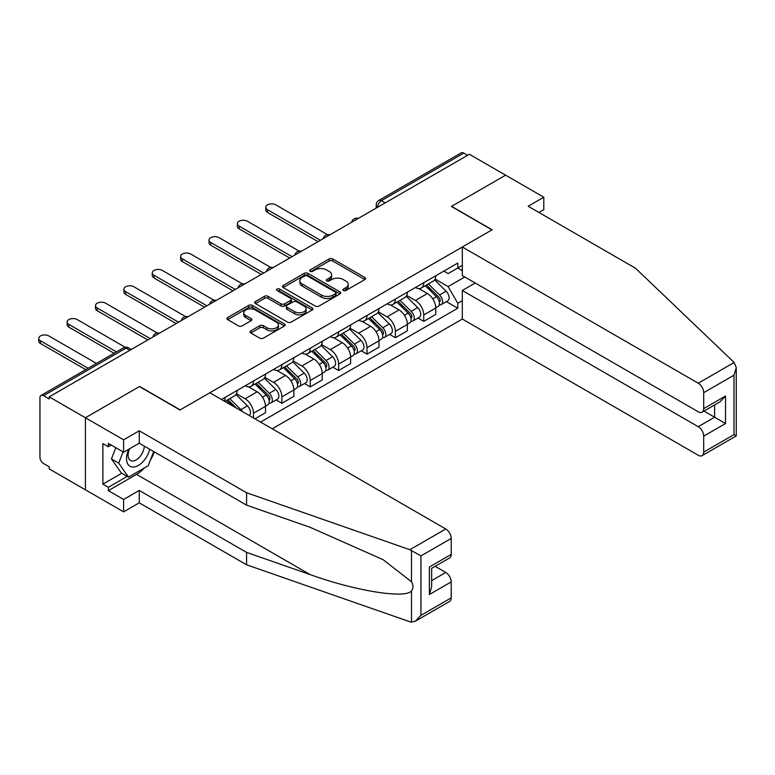 <?xml version="1.0" encoding="UTF-8"?>
<svg xmlns="http://www.w3.org/2000/svg" width="775" height="775" viewBox="0 0 775 775"><rect width="100%" height="100%" fill="white"/><g stroke="black" fill="none" stroke-linecap="round" stroke-linejoin="round"><path stroke-width="1.16" d="M343.403 290.509A1.763 1.017 0 0 0 345.902 290.509L364.87 279.552A2.528 1.453 0 0 0 365.616 278.525A2.528 1.453 0 0 0 364.87 277.498L332.737 258.937A2.528 1.453 0 0 0 329.162 258.937L310.194 269.894A1.763 1.017 0 0 0 309.671 270.611A1.763 1.017 0 0 0 310.194 271.337A1.763 1.017 0 0 0 312.693 271.337L315.144 269.923A8.079 4.669 0 0 1 326.575 269.923L329.249 271.463A8.079 4.669 0 0 1 331.623 274.767A8.079 4.669 0 0 1 329.249 278.06L326.798 279.475A1.763 1.017 0 0 0 326.285 280.201A1.763 1.017 0 0 0 326.798 280.918A1.763 1.017 0 0 0 329.298 280.918L331.748 279.504A8.079 4.669 0 0 1 343.18 279.504L345.853 281.054A8.079 4.669 0 0 1 348.227 284.347A8.079 4.669 0 0 1 345.853 287.651L343.403 289.065A1.763 1.017 0 0 0 342.889 289.792A1.763 1.017 0 0 0 343.403 290.509L343.403 289.065M250.78 330.896A2.528 1.453 0 0 0 250.044 331.923A2.528 1.453 0 0 0 250.78 332.959L259.799 338.162A2.528 1.453 0 0 0 263.364 338.162L284.435 325.994A2.528 1.453 0 0 0 285.181 324.967A2.528 1.453 0 0 0 284.435 323.931L252.301 305.379A2.528 1.453 0 0 0 248.727 305.379L227.656 317.547A2.528 1.453 0 0 0 226.92 318.573A2.528 1.453 0 0 0 227.656 319.61L238.545 325.897A2.528 1.453 0 0 0 242.12 325.897L251.139 320.685A2.528 1.453 0 0 0 251.875 319.658A2.528 1.453 0 0 0 251.139 318.622L245.733 315.512A6.752 3.904 0 0 1 243.757 312.751A6.752 3.904 0 0 1 247.932 309.147A6.752 3.904 0 0 1 255.285 309.99L276.442 322.206A6.752 3.904 0 0 1 278.428 324.967A6.752 3.904 0 0 1 274.253 328.571A6.752 3.904 0 0 1 266.891 327.718L263.364 325.684A2.528 1.453 0 0 0 259.799 325.684L250.78 330.896L250.78 332.959M49.212 396.868L469.408 154.264L505.61 175.169L451.399 206.46L491.97 229.884L180.188 409.888L139.616 386.463L85.415 417.764L49.212 396.868L49.212 398.97L43.574 395.705A5.144 2.974 -120 0 0 41.007 395.453A5.144 2.974 -120 0 0 39.942 397.808L39.942 457.25A5.144 2.974 -120 0 0 43.574 463.557L49.212 466.812L49.212 468.914L85.415 489.81L85.415 417.764L85.415 489.81L123.612 511.868L123.612 499.468L139.258 490.439L139.258 502.83L123.612 511.868M315.328 306.106A2.528 1.453 0 0 0 318.893 306.106L339.963 293.938A2.528 1.453 0 0 0 340.709 292.902A2.528 1.453 0 0 0 339.963 291.875L307.83 273.323A2.528 1.453 0 0 0 304.255 273.323L283.185 285.481A2.528 1.453 0 0 0 282.449 286.517A2.528 1.453 0 0 0 283.185 287.544L315.328 306.106M277.731 290.896A1.763 1.017 0 0 1 279.523 291.138L279.523 289.036L312.199 307.907A2.528 1.453 0 0 1 312.945 308.934A2.528 1.453 0 0 1 312.199 309.971L291.129 322.129A2.528 1.453 0 0 1 287.564 322.129L255.421 303.577L255.421 301.514A2.528 1.453 0 0 0 254.684 302.541A2.528 1.453 0 0 0 255.421 303.577M255.421 301.514L264.44 296.312A2.528 1.453 0 0 1 268.014 296.312L281.044 303.829A2.528 1.453 0 0 0 284.619 303.829L290.596 300.38A2.528 1.453 0 0 0 291.332 299.353A2.528 1.453 0 0 0 290.596 298.317L277.024 290.48A1.763 1.017 0 0 1 276.51 289.763A1.763 1.017 0 0 1 277.605 288.823A1.763 1.017 0 0 1 279.523 289.036M272.228 428.788L462.317 319.048L698.246 455.254A7.721 4.456 -120 0 0 702.102 455.642A7.721 4.456 -120 0 0 703.7 452.106L703.7 436.141A7.721 4.456 -120 0 0 698.246 426.696L714.618 417.241L725.536 423.537L703.7 436.141M385.194 202.895L381.368 200.686A5.144 2.974 60 0 0 378.801 200.434L461.202 152.859A5.144 2.974 60 0 1 463.77 153.111L381.368 200.686A5.144 2.974 120 0 0 377.735 206.983L377.735 207.196M467.596 155.32L463.77 153.111M423.751 282.71A11.838 6.83 60 0 1 421.3 288.019L433.312 281.093A11.838 6.83 -120 0 0 435.763 275.774M406.71 295.449L415.39 300.458A11.838 6.83 60 0 1 423.751 314.95L435.763 308.014A11.838 6.83 -120 0 0 427.393 293.522L418.8 288.562M435.763 308.014L435.763 314.427L423.751 321.354L417.996 318.031M421.3 288.019A11.838 6.83 60 0 1 415.478 287.486M423.751 314.95L423.751 321.354M395.376 299.092A11.838 6.83 60 0 1 392.925 304.401L404.928 297.474A11.838 6.83 -120 0 0 407.379 292.156M389.622 334.412L395.376 337.735L407.379 330.809L407.379 324.405A11.838 6.83 -120 0 0 399.018 309.913L390.426 304.943M392.925 304.401A11.838 6.83 60 0 1 387.103 303.868M378.336 311.831L387.006 316.839A11.838 6.83 60 0 1 395.376 331.332L395.376 337.735M367.001 315.473A11.838 6.83 60 0 1 364.55 320.782L376.553 313.856A11.838 6.83 -120 0 0 379.004 308.547M361.247 350.804L367.001 354.127L379.004 347.19L379.004 340.787A11.838 6.83 -120 0 0 370.634 326.294L362.041 321.334M364.55 320.782A11.838 6.83 60 0 1 358.718 320.249M349.961 328.213L358.631 333.221A11.838 6.83 60 0 1 367.001 347.713L367.001 354.127M338.627 331.855A11.838 6.83 60 0 1 336.176 337.173L348.178 330.237A11.838 6.83 -120 0 0 350.629 324.928M332.863 367.185L338.627 370.508L350.629 363.572L350.629 357.168A11.838 6.83 -120 0 0 342.259 342.676L333.667 337.716M336.176 337.173A11.838 6.83 60 0 1 330.344 336.631M321.586 344.604L330.257 349.603A11.838 6.83 60 0 1 338.627 364.095L338.627 370.508M310.242 348.237A11.838 6.83 60 0 1 307.791 353.555L319.804 346.619A11.838 6.83 -120 0 0 322.255 341.31M304.488 383.567L310.242 386.89L322.255 379.953L322.255 373.55A11.838 6.83 -120 0 0 313.885 359.058L305.292 354.097M307.791 353.555A11.838 6.83 60 0 1 301.969 353.022M293.212 360.985L301.882 365.994A11.838 6.83 60 0 1 310.242 380.486L310.242 386.89M281.868 364.628A11.838 6.83 60 0 1 279.417 369.937L291.419 363A11.838 6.83 -120 0 0 293.87 357.692M276.113 399.948L281.868 403.271L293.87 396.345L293.87 389.932A11.838 6.83 -120 0 0 285.51 375.439L276.917 370.479M279.417 369.937A11.838 6.83 60 0 1 273.594 369.404M264.827 377.367L273.498 382.375A11.838 6.83 60 0 1 281.868 396.868L281.868 403.271M253.493 381.009A11.838 6.83 60 0 1 251.042 386.318L263.045 379.392A11.838 6.83 -120 0 0 265.496 374.073M254.946 418.82L265.496 412.726L265.496 406.313A11.838 6.83 -120 0 0 257.126 391.821L248.533 386.861M251.042 386.318A11.838 6.83 60 0 1 245.22 385.785M236.453 393.748L245.123 398.757A11.838 6.83 60 0 1 253.493 413.249L253.493 417.977M224.857 401.44L234.67 395.773A11.838 6.83 -120 0 0 237.121 390.455M225.118 397.391A11.838 6.83 60 0 1 224.237 401.082M462.317 270.63L457.773 268.005L448.124 273.575L443.852 271.105M435.095 279.068L448.124 286.595L464.777 276.985M462.317 300.671L457.773 303.296L448.124 286.595M260.584 422.075L457.773 308.227L457.773 303.296M462.317 265.379L457.773 268.005L457.773 263.064L221.476 399.493M446.371 301.649L457.773 308.227M344.11 290.761L345.853 289.753A8.079 4.669 0 0 0 348.227 286.45L348.227 284.347M331.623 274.767L331.623 276.859A8.079 4.669 0 0 1 329.249 280.162L327.505 281.17M364.841 279.572L332.737 261.039A2.528 1.453 0 0 0 329.162 261.039L310.901 271.589M339.934 293.957L307.83 275.425A2.528 1.453 0 0 0 304.255 275.425L283.224 287.564M335.498 293.628A1.763 1.017 0 0 0 336.021 292.902A1.763 1.017 0 0 0 335.498 292.185L307.287 275.9A1.763 1.017 0 0 0 304.788 275.9L302.202 277.392A8.079 4.669 0 0 0 299.838 280.695A8.079 4.669 0 0 0 302.202 283.989L321.489 295.12A8.079 4.669 0 0 0 332.911 295.12L335.498 293.628L335.498 295.73A1.763 1.017 0 0 0 336.021 295.004L336.021 292.902M299.838 280.695L299.838 282.788A8.079 4.669 0 0 0 302.202 286.091L302.202 283.989M335.498 295.73L332.911 297.222A8.079 4.669 0 0 1 321.489 297.222L302.202 286.091M255.459 303.597L264.44 298.404L264.44 296.312M291.332 299.353L291.332 301.446A2.528 1.453 0 0 1 290.596 302.483L284.619 305.931A2.528 1.453 0 0 1 281.044 305.931L268.014 298.404A2.528 1.453 0 0 0 264.44 298.404M279.523 291.138L312.17 309.99M294.568 311.637A6.752 3.904 0 0 0 301.93 312.49A6.752 3.904 0 0 0 306.096 308.886A6.752 3.904 0 0 0 304.12 306.125L296.67 301.824A2.528 1.453 0 0 0 293.095 301.824L287.118 305.272A2.528 1.453 0 0 0 286.372 306.309A2.528 1.453 0 0 0 287.118 307.336L294.568 311.637L294.568 313.739A6.752 3.904 0 0 0 301.93 314.592A6.752 3.904 0 0 0 306.096 310.988L306.096 308.886M286.372 306.309L286.372 308.411A2.528 1.453 0 0 0 287.118 309.438L287.118 307.336M294.568 313.739L287.118 309.438M278.428 324.967L278.428 327.069A6.752 3.904 0 0 1 274.253 330.673A6.752 3.904 0 0 1 266.891 329.821L263.364 327.786A2.528 1.453 0 0 0 259.799 327.786L250.809 332.979M243.757 312.751L243.757 314.853A6.752 3.904 0 0 0 245.733 317.605L245.733 315.512M251.1 320.705L245.733 317.605M284.406 326.013L252.301 307.481A2.528 1.453 0 0 0 248.727 307.481L227.695 319.629M425.281 285.723L436.461 296.748A6.433 3.71 60 0 1 438.156 306.396L435.753 307.782M427.509 287.922L432.247 290.654M327.457 234.67L275.861 204.891A5.919 3.42 -0 0 0 269.419 204.145A5.919 3.42 -0 0 0 265.767 207.303A5.919 3.42 -0 0 0 267.501 209.715L320.433 240.279M426.521 285.006L438.766 297.087A3.09 1.782 60 0 1 439.58 301.717A3.09 1.782 60 0 1 439.299 301.824M428.372 283.941L439.551 294.965A6.433 3.71 60 0 1 441.246 304.604A6.433 3.71 60 0 1 439.309 304.817M434.63 279.872L446.1 291.187A6.433 3.71 60 0 1 447.795 300.826L441.246 304.604M318.07 241.645L267.501 212.447A5.919 3.42 180 0 1 265.767 210.035L265.767 207.303M396.907 302.105L408.086 313.139A6.433 3.71 60 0 1 409.781 322.778L407.379 324.163M399.135 304.304L403.872 307.045M299.073 251.052L247.487 221.272A5.919 3.42 -0 0 0 241.044 220.526A5.919 3.42 -0 0 0 237.392 223.684A5.919 3.42 -0 0 0 239.126 226.106L292.059 256.661M398.147 301.388L410.382 313.468A3.09 1.782 60 0 1 411.196 318.099A3.09 1.782 60 0 1 410.915 318.205M399.997 300.322L411.176 311.347A6.433 3.71 60 0 1 412.872 320.995A6.433 3.71 60 0 1 410.924 321.199M406.255 296.253L417.725 307.568A6.433 3.71 60 0 1 419.42 317.207L412.872 320.995M289.685 258.027L239.126 228.828A5.919 3.42 180 0 1 237.392 226.416L237.392 223.684M368.522 318.486L379.702 329.52A6.433 3.71 60 0 1 381.407 339.159L379.004 340.545M370.76 320.685L375.497 323.427M270.698 267.443L219.112 237.654A5.919 3.42 -0 0 0 212.66 236.917A5.919 3.42 -0 0 0 209.008 240.066A5.919 3.42 -0 0 0 210.742 242.488L263.674 273.042M369.762 317.769L382.007 329.85A3.09 1.782 60 0 1 382.821 334.48A3.09 1.782 60 0 1 382.54 334.587M371.622 316.704L382.802 327.738A6.433 3.71 60 0 1 384.497 337.377A6.433 3.71 60 0 1 382.55 337.58M377.871 312.635L389.35 323.95A6.433 3.71 60 0 1 391.046 333.599L384.497 337.377M261.311 274.408L210.742 245.22A5.919 3.42 180 0 1 209.008 242.798L209.008 240.066M734.158 362.477L736.25 367.573L733.993 375.177L703.7 392.663A7.721 4.456 -120 0 0 698.246 383.208L734.158 362.477L635.49 268.218L528.163 206.257L543.808 197.218L505.61 175.169L451.583 206.353L492.144 229.778L462.317 247.002L698.246 383.208M543.808 197.218L543.808 209.608L538.896 212.447M462.317 319.048L462.317 290.48L698.246 426.696M462.317 247.002L462.317 275.571L698.246 411.777A7.721 4.456 -120 0 0 702.102 412.164A7.721 4.456 -120 0 0 703.7 408.628L703.7 392.663M475.23 283.02L462.317 290.48M703.962 411.089L714.618 417.241L714.618 404.938M703.7 408.628L725.536 396.025L720.072 401.789L702.102 412.164M703.7 452.106L733.993 434.62L735.136 435.288M139.258 490.439L246.576 552.401L246.576 564.791L409.859 621.753L411.486 622.141L415.478 621.124L420.932 615.36L451.224 597.874A7.721 4.456 60 0 1 449.626 601.41L415.478 621.124M246.576 552.401L310.019 574.537C355.076 590.908 405.558 599.036 411.486 590.879C413.463 588.39 413.463 585.338 411.486 581.734L383.15 559.705L310.019 527.271L246.576 505.145L139.258 443.184L123.612 452.213L108.335 443.387L108.335 446.749L102.872 443.6L102.872 484.142L108.335 487.291L127.255 476.363M246.576 564.791L139.258 502.83M451.224 538.431L420.932 555.917L409.859 549.717L246.576 492.745L139.258 430.784L123.612 439.822L85.415 417.764L139.442 386.57L180.003 409.994L209.831 392.77L445.761 528.986A7.721 4.456 60 0 1 451.224 538.431L451.224 554.396A7.721 4.456 60 0 1 449.626 557.932L431.656 568.308L431.656 586.908L429.389 594.512L429.389 567C432.334 568.695 432.334 568.695 429.389 567L451.224 554.396M123.612 439.822L123.612 452.213M144.547 467.848A28.937 16.711 -60 0 1 136.526 474.368L108.335 490.653L123.612 499.468M108.335 490.653L108.335 487.291M139.258 430.784L139.258 443.184M246.576 492.745L246.576 505.145M431.656 580.611L445.761 572.463A7.721 4.456 60 0 1 451.224 581.909L451.224 597.874M445.761 572.463L435.104 566.312M154.399 451.922A28.937 16.711 -60 0 1 150.292 460.282M111.242 445.073L108.335 446.749M102.872 484.142L121.801 473.215M128.824 449.209A16.721 9.658 120 0 0 126.519 458.616A16.721 9.658 120 0 0 136.623 466.298A16.721 9.658 120 0 0 149.672 449.19M129.716 448.686A11.451 6.607 120 0 0 128.098 455.225A11.451 6.607 120 0 0 130.471 460.466A11.451 6.607 120 0 0 139.209 457.483A11.451 6.607 120 0 0 144.286 446.08M153.692 451.515L148.17 465.765L128.524 477.1L121.249 472.895L111.435 458.926L115.795 447.698M128.524 477.1L118.711 463.13L123.07 451.893M111.435 458.926L118.711 463.13M340.147 334.877L351.327 345.902A6.433 3.71 60 0 1 353.022 355.541L350.629 356.926M342.376 337.077L347.123 339.808M242.323 283.824L190.737 254.035A5.919 3.42 -0 0 0 184.285 253.299A5.919 3.42 -0 0 0 180.633 256.457A5.919 3.42 -0 0 0 182.367 258.869L235.3 289.433M341.387 334.161L353.632 346.231A3.09 1.782 60 0 1 354.446 350.862A3.09 1.782 60 0 1 354.165 350.978M343.238 333.085L354.417 344.119A6.433 3.71 60 0 1 356.122 353.758A6.433 3.71 60 0 1 354.175 353.962M349.496 329.017L360.966 340.332A6.433 3.71 60 0 1 362.661 349.98L356.122 353.758M232.936 290.79L182.367 261.601A5.919 3.42 180 0 1 180.633 259.179L180.633 256.457M311.773 351.259L322.952 362.283A6.433 3.71 60 0 1 324.647 371.923L322.245 373.308M314.001 353.458L318.738 356.19M213.948 300.206L162.362 270.417A5.919 3.42 -0 0 0 155.911 269.681A5.919 3.42 -0 0 0 152.258 272.839A5.919 3.42 -0 0 0 153.993 275.251L206.925 305.815M313.013 350.542L325.258 362.613A3.09 1.782 60 0 1 326.072 367.243A3.09 1.782 60 0 1 325.791 367.36M314.863 349.467L326.043 360.501A6.433 3.71 60 0 1 327.738 370.14A6.433 3.71 60 0 1 325.8 370.353M321.121 345.398L332.591 356.723A6.433 3.71 60 0 1 334.287 366.362L327.738 370.14M204.561 307.181L153.993 277.983A5.919 3.42 180 0 1 152.258 275.571L152.258 272.839M283.398 367.641L294.577 378.665A6.433 3.71 60 0 1 296.273 388.314L293.87 389.699M285.626 369.84L290.363 372.572M185.574 316.588L133.978 286.808A5.919 3.42 -0 0 0 127.536 286.062A5.919 3.42 -0 0 0 123.884 289.22A5.919 3.42 -0 0 0 125.618 291.632L178.55 322.197M284.638 366.924L296.873 379.004A3.09 1.782 60 0 1 297.687 383.625A3.09 1.782 60 0 1 297.406 383.741M286.488 365.858L297.668 376.882A6.433 3.71 60 0 1 299.363 386.522A6.433 3.71 60 0 1 297.426 386.735M292.747 361.789L304.217 373.104A6.433 3.71 60 0 1 305.912 382.743L299.363 386.522M176.187 323.562L125.618 294.364A5.919 3.42 180 0 1 123.884 291.952L123.884 289.22M255.023 384.022L266.193 395.056A6.433 3.71 60 0 1 267.898 404.695L265.496 406.081M257.252 386.221L261.989 388.963M157.189 332.969L105.603 303.19A5.919 3.42 -0 0 0 99.152 302.444A5.919 3.42 -0 0 0 95.499 305.602A5.919 3.42 -0 0 0 97.233 308.014L150.166 338.578M256.263 383.305L268.499 395.386A3.09 1.782 60 0 1 269.312 400.016A3.09 1.782 60 0 1 269.032 400.123M258.114 382.24L269.293 393.264A6.433 3.71 60 0 1 270.988 402.913A6.433 3.71 60 0 1 269.041 403.116M264.372 378.171L275.842 389.486A6.433 3.71 60 0 1 277.537 399.125L270.988 402.913M147.802 339.944L97.233 310.746A5.919 3.42 180 0 1 95.499 308.334L95.499 305.602M226.639 400.404L231.696 405.393M228.867 402.603L233.614 405.344M125.182 347.258L77.229 319.571A5.919 3.42 -0 0 0 70.777 318.825A5.919 3.42 -0 0 0 67.125 321.983A5.919 3.42 -0 0 0 68.859 324.405L116.463 351.889M236.433 408.125L227.879 399.687M229.739 398.621L240.909 409.646A6.433 3.71 60 0 1 242.449 411.603M235.987 394.552L247.458 405.868A6.433 3.71 60 0 1 249.192 415.487M114.099 353.255L68.859 327.127A5.919 3.42 180 0 1 67.125 324.715L67.125 321.983M96.458 363.436L48.854 335.953A5.919 3.42 -0 0 0 42.402 335.217A5.919 3.42 -0 0 0 38.75 338.365A5.919 3.42 -0 0 0 40.484 340.787L88.088 368.27M85.725 369.636L40.484 343.519A5.919 3.42 180 0 1 38.75 341.097L38.75 338.365M377.909 207.09L377.735 206.983A5.144 2.974 0 0 1 376.224 204.891L376.224 208.068M253.493 413.249L265.496 406.313M281.868 396.868L293.87 389.932M310.242 380.486L322.255 373.55M338.627 364.095L350.629 357.168M367.001 347.713L379.004 340.787M395.376 331.332L407.379 324.405M245.123 398.757L257.126 391.821M273.498 382.375L285.51 375.439M301.882 365.994L313.885 359.058M330.257 349.603L342.259 342.676M358.631 333.221L370.634 326.294M387.006 316.839L399.018 309.913M415.39 300.458L427.393 293.522M357.769 218.724A5.144 2.974 120 0 0 355.493 220.032M329.394 235.106A5.144 2.974 120 0 0 327.118 236.423M301.01 251.488A5.144 2.974 120 0 0 298.743 252.805M272.635 267.869A5.144 2.974 120 0 0 270.368 269.187M244.261 284.26A5.144 2.974 120 0 0 241.984 285.568M215.886 300.642A5.144 2.974 120 0 0 213.609 301.95M187.502 317.023A5.144 2.974 120 0 0 185.235 318.331M159.127 333.405A5.144 2.974 120 0 0 156.86 334.722M129.793 350.339L125.976 348.14L43.574 395.705M131.304 349.467L128.553 347.878A5.144 2.974 120 0 0 125.976 348.14A5.144 2.974 60 0 0 123.409 347.878L41.007 395.453M345.853 289.753L345.853 287.651M326.798 280.918L326.798 279.475M329.249 280.162L329.249 278.06M310.194 271.337L310.194 269.894M329.162 261.039L329.162 258.937M332.737 261.039L332.737 258.937M364.87 279.552L364.87 277.498M283.185 287.544L283.185 285.481M304.255 275.425L304.255 273.323M307.83 275.425L307.83 273.323M339.963 293.938L339.963 291.875M321.489 297.222L321.489 295.12M332.911 297.222L332.911 295.12M268.014 298.404L268.014 296.312M281.044 305.931L281.044 303.829M284.619 305.931L284.619 303.829M290.596 302.483L290.596 300.38M312.199 309.971L312.199 307.907M259.799 327.786L259.799 325.684M263.364 327.786L263.364 325.684M266.891 329.821L266.891 327.718M251.139 320.685L251.139 318.622M227.656 319.61L227.656 317.547M248.727 307.481L248.727 305.379M252.301 307.481L252.301 305.379M284.435 325.994L284.435 323.931M436.461 296.748L432.77 298.888M440.219 300.303L439.057 300.971M446.1 291.187L439.551 294.965M267.501 212.447L267.501 209.715M408.086 313.139L404.385 315.27M411.835 316.684L410.682 317.353M417.725 307.568L411.176 311.347M239.126 228.828L239.126 226.106M379.702 329.52L376.011 331.652M383.46 333.066L382.308 333.734M389.35 323.95L382.802 327.738M210.742 245.22L210.742 242.488M733.993 434.62L733.993 375.177M725.536 396.025L725.536 423.537M411.486 622.141L411.486 590.879M411.486 581.734L411.486 550.463M420.932 555.917L420.932 615.36M451.224 581.909L429.389 594.512M409.859 549.717L445.761 528.986M136.526 474.368L310.019 574.537M351.327 345.902L347.636 348.033M355.086 349.448L353.923 350.116M360.966 340.332L354.417 344.119M182.367 261.601L182.367 258.869M322.952 362.283L319.261 364.415M326.711 365.829L325.548 366.498M332.591 356.723L326.043 360.501M153.993 277.983L153.993 275.251M294.577 378.665L290.877 380.796M298.327 382.22L297.174 382.889M304.217 373.104L297.668 376.882M125.618 294.364L125.618 291.632M266.193 395.056L262.502 397.188M269.952 398.602L268.799 399.27M275.842 389.486L269.293 393.264M97.233 310.746L97.233 308.014M247.458 405.868L240.909 409.646M68.859 327.127L68.859 324.405M40.484 343.519L40.484 340.787M358.205 218.472A5.144 5.144 0 0 0 351.598 222.28M329.83 234.854A5.144 5.144 0 0 0 323.223 238.671M301.446 251.236A5.144 5.144 0 0 0 294.849 255.052M273.071 267.617A5.144 5.144 0 0 0 266.474 271.434M244.697 284.008A5.144 5.144 0 0 0 238.099 287.816M216.322 300.39A5.144 5.144 0 0 0 209.715 304.197M187.938 316.772A5.144 5.144 0 0 0 181.34 320.579M159.563 333.153A5.144 5.144 0 0 0 152.966 336.97M128.553 347.878A5.144 5.144 0 0 0 123.409 347.878M378.801 200.434A5.144 5.144 0 0 0 376.224 204.891M736.25 367.573L736.25 435.928L702.102 455.642"/></g></svg>
